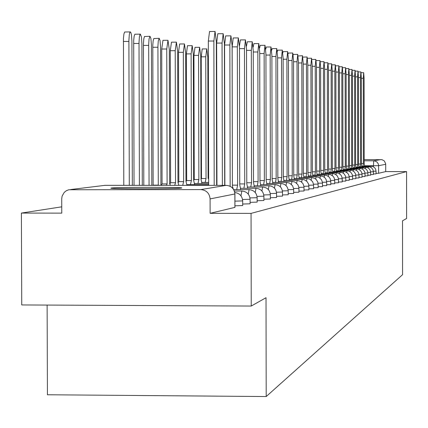 <?xml version="1.0" encoding="UTF-8"?>
<svg xmlns="http://www.w3.org/2000/svg" width="428" height="428" viewBox="0 0 428 428"><rect width="100%" height="100%" fill="white"/><g stroke="black" fill="none" stroke-linecap="round" stroke-linejoin="round"><path stroke-width="0.64" d="M373.403 173.961L376.041 173.88M370.68 174.592L373.403 174.522L373.403 171.751L370.653 171.821M367.882 175.245L370.685 175.164L370.68 172.361L367.85 172.431M364.998 175.908L367.871 175.822M362.035 176.598L364.993 176.507M358.98 177.304L362.035 177.224L362.029 174.287L358.942 174.367M355.829 178.037L358.969 177.941M352.581 178.786L355.829 178.695L355.829 175.673L352.544 175.758M349.232 179.562L352.57 179.455M345.781 180.359L349.221 180.252M342.213 181.183L345.765 181.071M338.527 182.034L342.197 181.921M334.717 182.916L338.516 182.793M330.78 183.826L334.707 183.698M326.708 184.768L330.769 184.634M322.487 185.736L326.692 185.602M318.122 186.747L322.471 186.603M313.59 187.79L318.122 187.657L318.116 184.094L313.526 184.217M308.893 188.871L313.574 188.716M304.019 189.995L308.893 189.85L308.888 186.153L303.944 186.287M298.953 191.156L303.998 190.99M293.688 192.37L298.931 192.193M288.21 193.627L293.667 193.44M282.507 194.933L288.188 194.74M276.568 196.297L282.485 196.094M270.373 197.715L276.541 197.506M263.905 199.197L270.346 198.977M257.153 200.743L263.878 200.513M250.086 202.358L257.121 202.112M242.692 204.049L250.054 203.792M234.94 205.815L242.655 205.547M111.483 188.031L111.136 188.095C105.652 189.021 177.294 188.989 181.392 188.063L181.633 188.015C186.314 187.1 116.865 187.122 111.483 188.031M61.744 206.826L21.4 213.074L61.766 213.128L61.718 198.785L62.087 196.152L64.264 192.349L66.34 190.722L68.785 189.764L200.834 189.593L226.257 185.356L105.149 185.319L70.829 189.529M47.123 305.068L47.428 394.766L266.195 396.542L266.018 297.717L251.236 306.047L251.054 213.385L406.563 171.591L406.6 218.505L402.523 220.8L402.566 274.674L266.195 396.542M251.236 306.047L21.737 304.95L21.4 213.074M364.196 159.591L382.049 159.698L384.328 160.955L385.682 163.764L385.708 164.288L378.614 165.69L364.528 165.759M406.563 171.591L385.719 171.596L385.708 164.288M234.876 193.975L210.089 198.908L210.121 213.331L251.054 213.385M210.089 198.908C209.517 193.263 206.43 190.16 200.834 189.593M385.719 171.596L378.62 173.281L376.052 173.345M210.121 213.331L234.902 207.382M208.655 185.351L208.334 41.04L209.538 31.49L215.017 31.458M216.643 185.351L216.327 41.623L215.059 31.458L213.872 41.013L214.193 185.351M132.327 185.324L131.91 40.933L131.45 34.962L130.861 32.528L130.353 31.913L129.705 32.795L129.304 34.625L128.892 40.35L129.293 185.324M123.794 185.324L123.457 38.263L123.927 33.946L124.698 31.988L130.299 31.913M216.953 185.351L216.643 43.078L217.793 33.742L223.149 33.716M224.695 185.356L224.395 43.635L223.186 33.716L222.052 43.051L222.362 185.356M233.212 188.85L232.388 186.046L232.099 45.555L230.943 35.866L229.863 44.999L230.157 186.282M224.871 185.356L224.572 45.026L225.668 35.893L230.943 35.866M142.294 185.329L141.909 44.041L141.459 37.124L140.411 34.149L139.94 34.631L139.41 36.803L139.014 42.399L139.405 185.329M134.028 185.324L133.702 40.36L134.151 36.139L134.884 34.224L140.411 34.149M151.817 185.335L151.432 44.887L150.897 38.467L150.014 36.289L149.056 38.884L148.682 44.352L149.056 185.329M143.797 185.329L143.444 43.356L143.803 38.911L144.466 36.514L150.014 36.289M240.675 189.631L239.739 184.784L239.466 47.39L238.364 37.926L237.326 46.861L237.61 185.147L236.716 189.631M237.54 185.164L232.388 185.158L232.153 46.882L233.201 37.953L238.364 37.926M237.61 185.147L232.436 185.147M247.668 188.299L246.774 183.575L246.512 49.15L245.453 39.895L244.463 48.642L244.73 183.928L243.88 188.299M239.445 45.866L240.408 39.916L245.453 39.895M244.73 183.928L239.739 183.922L244.666 183.938M254.366 187.025L253.51 182.419L253.258 50.836L252.247 41.778L251.3 50.343L251.552 182.756L250.738 187.025M246.448 46.24L247.304 41.8L252.247 41.778M251.552 182.756L246.774 182.751L251.487 182.767M152.812 185.335L157.959 185.335M161.458 185.335L160.917 184.757L160.554 46.732L160.04 40.457L159.195 38.327L158.28 40.874L157.921 46.224L158.28 185.126M153.138 185.121L152.796 45.245L153.138 40.901L153.775 38.552L159.195 38.327M161.393 185.169L161.982 183.917L167.097 183.906L166.401 185.335M170.43 185.34L169.627 183.553L169.29 49.514L167.979 40.285L166.754 49.006L167.097 183.906M162.068 183.901L161.72 49.033L162.961 40.307L167.979 40.285M170.012 183.81L170.542 182.745L175.544 182.735L174.688 185.34M178.893 185.34L177.968 182.403L177.647 51.183L176.395 42.153L175.218 50.697L175.544 182.735M170.622 182.735L170.285 50.723L171.478 42.179L176.395 42.153M260.786 185.806L259.967 181.311L259.726 52.446L258.758 43.586L257.849 51.975L258.095 181.633L257.308 185.806M253.157 47.059L253.916 43.608L258.758 43.586M258.095 181.633L253.51 181.633L258.031 181.643M178.267 182.531L178.744 181.627L183.644 181.616L182.708 185.34M186.956 185.345L185.966 181.295L185.656 52.788L184.457 43.95L183.328 52.323L183.644 181.616M178.818 181.616L178.497 52.344L179.642 43.972L184.457 43.95M266.949 184.634L266.163 180.247L265.932 53.992L265.007 45.315L264.13 53.543L264.365 180.557L263.611 184.634M259.593 48.043L260.261 45.341L265.007 45.315M264.365 180.557L259.967 180.552L264.306 180.562M186.18 181.338L186.608 180.552L191.412 180.546L190.481 184.612M194.617 184.612L193.643 180.236L193.344 54.324L192.193 45.668L191.113 53.875L191.412 180.546M186.683 180.541L186.378 53.896L187.475 45.694L192.193 45.668M272.866 183.51L272.117 179.225L271.898 55.48L271.004 46.978L270.164 55.052L270.384 179.519L269.667 183.51M265.761 49.113L266.35 47.005L271.004 46.978M270.384 179.519L266.163 179.519L270.33 179.53M193.772 180.231L194.237 179.514L198.87 179.514L197.977 183.489M201.946 183.494L201.016 179.214L200.727 55.8L199.625 47.321L198.581 55.373L198.87 179.514M194.237 179.514L193.943 55.389L194.997 47.342L199.625 47.321M278.558 182.43L277.836 178.241L277.622 56.908L276.766 48.578L275.958 56.496L276.172 178.53L275.477 182.43M271.694 50.226L272.203 48.599L276.766 48.578M276.172 178.53L272.112 178.524L276.119 178.535M201.048 179.204L201.422 178.53L206.039 178.524L205.178 182.414M208.645 179.252L208.099 178.235L207.826 57.218L206.761 48.91L205.761 56.806L206.039 178.524M201.492 178.524L201.214 56.828L202.225 48.931L206.761 48.91M284.026 181.392L283.336 177.299L283.133 58.283L282.309 50.119L281.528 57.882L281.736 177.572L281.068 181.392M277.392 51.365L277.831 50.14L282.309 50.119M281.736 177.572L277.831 177.572M289.296 180.397L288.627 176.389L288.435 59.604L287.643 51.595L286.894 59.219L287.086 176.652L286.444 180.397M282.881 52.51L283.25 51.617L287.643 51.595M287.086 176.652L283.331 176.652L287.038 176.662M294.373 179.434L293.726 175.512L293.544 60.878L292.779 53.024L292.057 60.508L292.244 175.769L291.623 179.434M288.162 53.66L288.467 53.04L292.779 53.024M292.244 175.769L288.627 175.769L292.196 175.774M299.263 178.508L298.642 174.667L298.466 62.108L297.728 54.393L297.032 61.75L297.209 174.913L296.615 178.508M293.255 54.816L293.49 54.415L297.728 54.393M297.209 174.913L293.726 174.913L297.166 174.924M303.982 177.615L303.382 173.854L303.211 63.291L302.5 55.72L301.831 62.948L302.002 174.089L301.43 177.615M298.161 55.966L302.5 55.72M302.002 174.089L298.642 174.089L301.959 174.1M308.535 176.753L307.957 173.067L307.791 64.435L307.106 56.999L306.459 64.098L306.625 173.297L306.074 176.753M302.901 57.117L307.106 56.999M306.625 173.297L303.382 173.297M208.468 177.566L208.361 53.816M208.099 178.059L208.404 177.577M216.621 176.652L216.932 176.652L216.621 176.662M232.169 56.41L232.12 56.78M312.932 175.924L312.376 172.307L312.221 65.538L311.557 58.235L310.931 65.217L311.086 172.532L310.557 175.924M307.481 58.272L311.557 58.235M311.086 172.532L307.957 172.532L311.049 172.538M317.185 175.122L316.645 171.575L316.495 66.602L315.853 59.428L315.249 66.292L315.404 171.789L314.885 175.122M315.404 171.789L312.376 171.789L315.361 171.799M321.294 174.346L320.775 170.868L320.625 67.635L320.01 60.578L319.422 67.335L319.572 171.072L319.069 174.346M319.572 171.072L316.645 171.077M325.269 173.597L324.766 170.184L324.627 68.63L324.028 61.691L323.461 68.341L323.605 170.381L323.119 173.597M323.605 170.381L320.775 170.381M329.121 172.869L328.634 169.52L328.495 69.598L327.918 62.772L327.367 69.315L327.506 169.713L327.04 172.869M327.506 169.713L324.766 169.713M332.845 172.163L332.374 168.873L332.246 70.534L331.684 63.82L331.154 70.262L331.283 169.06L330.833 172.168M331.283 169.06L328.634 169.065L331.251 169.071M336.462 171.484L336.001 168.252L335.878 71.439L335.333 64.831L334.819 71.171L334.947 168.434L334.509 171.484M334.947 168.434L332.374 168.434L334.91 168.439M339.96 170.826L339.522 167.648L339.399 72.316L338.869 65.81L338.371 72.059L338.495 167.824L338.067 170.826M338.495 167.824L336.001 167.824L338.462 167.829M343.358 170.184L342.93 167.064L342.812 73.167L342.304 66.763L341.817 72.921L341.935 167.236L341.523 170.184M341.935 167.236L339.522 167.236L341.902 167.241M346.653 169.563L346.241 166.492L346.124 73.996L345.631 67.688L345.161 73.75L345.273 166.658L344.872 169.563M345.273 166.658L342.93 166.663M349.853 168.964L349.451 165.941L349.339 74.793L348.857 68.582L348.403 74.563L348.515 166.101L348.125 168.964M348.515 166.101L346.236 166.107L348.483 166.107M352.961 168.375L352.57 165.406L352.463 75.574L351.998 69.454L351.554 75.349L351.661 165.561L351.281 168.381M351.661 165.561L349.451 165.566M355.984 167.808L355.604 164.887L355.497 76.328L355.047 70.299L354.614 76.109L354.716 165.037L354.352 167.808M354.716 165.037L352.57 165.042L354.689 165.042M358.915 167.257L358.546 164.379L358.45 77.067L358.006 71.123L357.589 76.853L357.685 164.529L357.332 167.257M357.685 164.529L355.598 164.529L357.658 164.534M361.772 166.722L361.414 163.887L361.318 77.784L360.884 71.92L360.478 77.575L360.574 164.031L360.232 166.722M360.574 164.031L358.546 164.031L360.547 164.036M364.549 166.198L364.196 163.41L364.105 78.479L363.688 72.696L363.292 78.276L363.383 163.549L363.046 166.198M363.383 163.549L361.414 163.549L363.356 163.555M376.052 173.891L376.052 171.157L373.377 171.227M367.882 172.976L364.966 173.056M364.998 176.518L364.998 173.629L361.997 173.704M358.98 177.946L358.974 174.972L355.791 175.052M352.581 179.471L352.581 176.4L349.195 176.486M349.237 180.263L349.232 177.149L345.733 177.24M345.781 181.087L345.776 177.92L342.165 178.011M342.213 181.932L342.207 178.717L338.478 178.813M338.527 179.53L334.669 179.637M334.723 183.714L334.717 180.386L330.732 180.493M330.785 184.65L330.78 181.269L326.655 181.376M326.708 185.618L326.703 182.178L322.434 182.291M322.487 183.109L318.058 183.238M313.585 185.094L308.823 185.233M304.014 187.229L298.878 187.384M298.947 188.357L293.608 188.518M293.683 189.534L288.124 189.7M288.205 190.754L282.421 190.931M282.512 196.12L282.501 192.044L276.472 192.209M276.563 193.354L270.271 193.547M270.373 199.004L270.368 194.756L263.798 194.938M263.91 200.545L263.899 196.201L257.035 196.388M257.153 202.15L257.148 197.709L249.963 197.907M250.091 203.83L250.08 199.282L242.558 199.491M242.687 200.909L234.929 201.155M373.387 166.765L373.714 160.789L381 159.58M364.196 160.794L374.265 160.821L376.768 161.859L378.127 163.56L378.582 165.138L378.62 173.281M338.527 182.81L338.377 178.214L337.227 175.833L335.156 174.18L333.246 173.629L332.572 173.597L332.219 175.496M370.68 172.356L370.172 170.146L368.754 168.37L367.261 167.541L365.565 167.257L365.335 168.525M373.403 171.746L372.9 169.568L371.504 167.813L370.027 167L368.369 166.717L368.134 167.942M234.384 191.022L241.836 191.027L240.969 195.831M233.725 189.625L249.085 189.636L248.267 194.119M240.59 188.299L256.019 188.304L255.249 192.504M247.587 187.02L262.653 187.031L261.925 190.968M254.291 185.8L269.009 185.806L268.319 189.513M260.716 184.634L275.102 184.634L274.45 188.127M266.885 183.51L280.955 183.51L280.335 186.806M272.807 182.43L286.573 182.435L285.984 185.549M278.5 181.392L291.976 181.397L291.42 184.345M283.973 180.397L297.171 180.397L296.641 183.189M289.242 179.434L302.173 179.434L301.67 182.087M294.32 178.508L306.994 178.508L306.518 181.028M299.215 177.615L311.643 177.615L311.188 180.017M303.939 176.753L316.126 176.753L315.693 179.038M308.492 175.924L320.454 175.924L320.037 178.101M312.895 175.122L324.633 175.122L324.237 177.203M317.148 174.346L328.672 174.346L328.297 176.331M325.237 172.869L336.36 172.869L336.012 174.688M329.084 172.168L340.019 172.163L339.688 173.907M332.818 171.484L343.566 171.484L343.251 173.153M336.429 170.826L347.001 170.826L346.696 172.425M339.934 170.184L350.334 170.184L350.04 171.724M343.331 169.563L353.565 169.563L353.282 171.045M346.627 168.964L356.701 168.958L356.428 170.381M349.831 168.381L359.745 168.375L359.483 169.745M352.94 167.808L362.698 167.808L362.452 169.124M361.751 166.203L371.081 166.198L370.862 167.38M234.902 207.441L234.876 194.018C234.341 188.769 231.468 185.886 226.257 185.356L226.3 185.356M70.674 189.534L105.208 185.319M213.872 41.013L208.334 41.04M123.382 41.463L128.887 41.436M222.052 43.051L216.643 43.078M229.863 44.999L224.572 45.026M133.632 43.49L139.009 43.463M143.417 45.422L148.677 45.395M237.326 46.861L232.153 46.882M244.463 48.642L239.466 48.664M251.3 50.343L246.512 50.365M153.047 185.137L158.189 185.137M152.769 47.267L157.916 47.241M161.982 183.917L167.016 183.917M161.72 49.033L166.754 49.006M170.542 182.745L175.469 182.745M170.285 50.723L175.218 50.697M257.849 51.975L253.264 51.997M178.744 181.627L183.569 181.627M178.497 52.344L183.328 52.323M264.13 53.543L259.732 53.564M186.608 180.552L191.337 180.552M186.378 53.896L191.113 53.875M270.164 55.052L265.938 55.068M194.162 179.525L198.801 179.525M193.943 55.389L198.581 55.373M275.958 56.496L271.898 56.512M201.422 178.53L205.97 178.53M201.214 56.828L205.761 56.806M281.683 177.583L277.831 177.583M281.528 57.882L277.628 57.903M286.894 59.219L283.133 59.235M292.057 60.508L288.435 60.525M297.032 61.75L293.544 61.766M301.831 62.948L298.466 62.959M306.582 173.303L303.382 173.303M306.459 64.098L303.211 64.114M216.365 59.524L216.675 59.524M310.931 65.217L307.796 65.227M315.249 66.292L312.221 66.303M319.529 171.082L316.645 171.082M319.422 67.335L316.495 67.346M323.563 170.387L320.775 170.387M323.461 68.341L320.631 68.352M327.468 169.718L324.766 169.718M327.367 69.315L324.627 69.325M331.154 70.262L328.501 70.272M334.819 71.171L332.246 71.182M338.371 72.059L335.878 72.07M341.817 72.921L339.399 72.926M345.241 166.663L342.93 166.669M345.161 73.75L342.812 73.76M348.403 74.563L346.124 74.568M351.629 165.566L349.451 165.572M351.554 75.349L349.344 75.355M354.614 76.109L352.463 76.12M357.589 76.853L355.502 76.858M360.478 77.575L358.45 77.58M363.292 78.276L361.318 78.281M242.692 205.584L242.687 200.935C242.243 196.061 239.61 193.247 234.785 192.504M276.568 197.533L276.563 193.37C276.103 188.785 273.588 186.266 269.009 185.806M288.21 194.767L288.205 190.77C287.766 186.373 285.348 183.949 280.955 183.51M293.688 193.467L293.64 188.753L292.591 185.763L289.654 183.136L286.573 182.435M298.953 192.215L298.905 187.592L297.877 184.661L294.999 182.087L291.976 181.397M304.019 191.011L303.971 186.474L302.96 183.601L300.809 181.445L297.171 180.397M313.59 188.737L313.547 184.366L312.574 181.595L309.856 179.161L306.994 178.508M322.493 186.619L322.445 182.408L321.508 179.733L318.881 177.385L316.126 176.753M367.882 175.833L367.845 172.404L367.085 170.226L365.453 168.6L362.698 167.808M250.08 199.282C249.578 194.28 246.833 191.53 241.836 191.027M257.148 197.709C256.656 192.814 253.97 190.123 249.085 189.636M263.899 196.201C263.423 191.412 260.796 188.78 256.019 188.304M270.368 194.756C269.897 190.069 267.329 187.496 262.653 187.031M186.897 184.612L208.655 184.618M216.638 184.618L216.953 184.618M282.501 192.044C282.052 187.555 279.586 185.083 275.102 184.634M194.537 183.489L208.655 183.494M216.638 183.494L216.948 183.494M201.872 182.414L208.65 182.414M216.632 182.419L216.948 182.419M216.632 181.381L216.943 181.381M216.632 180.386L216.943 180.386M308.888 186.153L308.513 183.933L306.919 181.402L304.388 179.814L302.173 179.434M318.116 184.094L317.753 181.954L316.217 179.514L314.452 178.257L311.643 177.615M326.703 182.178L326.083 179.466L324.873 177.754L323.161 176.545L320.454 175.924M330.78 181.269L330.17 178.599L328.977 176.919L326.66 175.464L324.633 175.122M334.717 180.386L334.118 177.764L332.947 176.117L330.667 174.683L328.672 174.346M321.257 173.597L332.583 173.591M342.207 178.717L341.63 176.176L340.495 174.581L338.291 173.196L336.36 172.869M345.776 177.92L345.455 176.015L344.091 173.848L342.518 172.735L340.019 172.163M349.232 177.149L348.67 174.688L347.573 173.142L345.439 171.799L343.566 171.484M352.581 176.4L352.265 174.56L350.944 172.457L348.841 171.136L347.001 170.826M355.829 175.673L355.518 173.859L354.218 171.789L352.148 170.494L350.334 170.184M358.974 174.972L358.439 172.623L357.391 171.147L355.909 170.098L353.565 169.563M362.029 174.287L361.73 172.527L360.467 170.521L358.461 169.258L356.701 168.958M364.998 173.629L364.704 171.89L363.458 169.911L362.024 168.894L359.745 168.375M355.957 167.257L365.571 167.257M358.894 166.722L368.369 166.717M376.052 171.157L375.559 169.006L374.596 167.648L372.724 166.476L371.081 166.198M234.945 207.425L234.919 194.007C234.389 188.764 231.511 185.88 226.278 185.356L104.448 185.345M216.349 51.927L216.659 51.927M315.853 59.428L311.91 59.444M320.01 60.578L316.196 60.594M324.028 61.691L320.337 61.707M327.918 62.772L324.344 62.788M331.684 63.82L328.223 63.831M335.333 64.831L331.973 64.842M338.869 65.81L335.616 65.826M342.304 66.763L339.142 66.779M345.631 67.688L342.56 67.699M348.857 68.582L345.877 68.598M351.998 69.454L349.104 69.464M355.047 70.299L352.228 70.31M358.006 71.123L355.272 71.134M360.884 71.92L358.225 71.931M363.688 72.696L361.098 72.707"/></g></svg>

